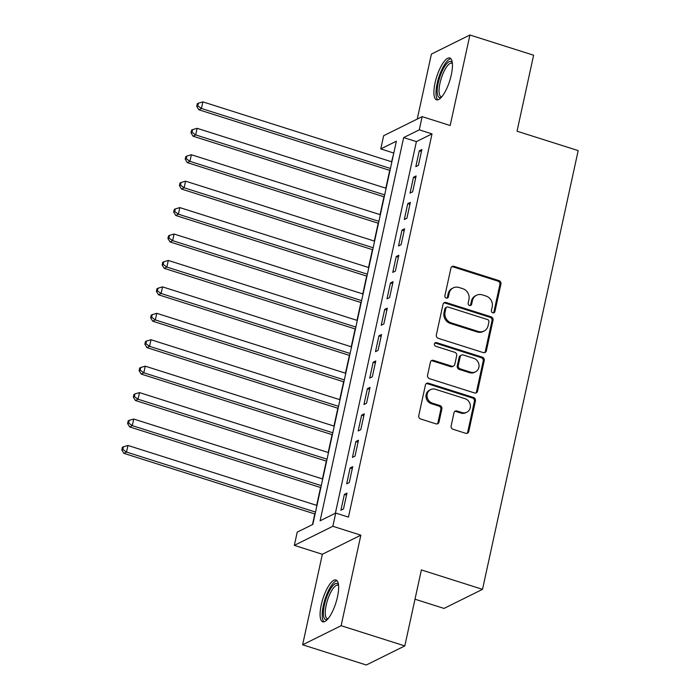 <?xml version="1.0" encoding="UTF-8"?>
<svg xmlns="http://www.w3.org/2000/svg" width="700" height="700" viewBox="0 0 700 700"><rect width="100%" height="100%" fill="white"/><g stroke="black" fill="none" stroke-linecap="round" stroke-linejoin="round"><path stroke-width="1.05" d="M492.765 312.83A1.934 1.759 63.6 0 0 494.918 311.57L500.929 284.007A2.756 2.511 63.6 0 0 498.986 280.621L453.976 266.332A2.756 2.511 63.6 0 0 450.914 268.135L444.902 295.697A1.934 1.759 63.6 0 0 447.51 297.981A1.934 1.759 63.6 0 0 448.403 296.809L449.181 293.239A8.829 8.041 63.6 0 1 453.259 287.866A8.829 8.041 63.6 0 1 458.99 287.481L462.744 288.671A8.829 8.041 63.6 0 1 468.939 299.512L468.16 303.074A1.934 1.759 63.6 0 0 470.767 305.366A1.934 1.759 63.6 0 0 471.66 304.185L472.439 300.624A8.829 8.041 63.6 0 1 476.516 295.251A8.829 8.041 63.6 0 1 482.248 294.858L486.001 296.047A8.829 8.041 63.6 0 1 492.188 306.889L491.418 310.459A1.934 1.759 63.6 0 0 492.765 312.83M493.456 312.909A1.934 1.759 63.6 0 0 493.876 312.086L499.887 284.524A2.756 2.511 63.6 0 0 497.945 281.137L452.935 266.849A2.756 2.511 63.6 0 0 451.701 266.779M446.941 298.148A1.934 1.759 63.6 0 0 447.361 297.325L448.14 293.755L449.181 293.239M470.199 305.524A1.934 1.759 63.6 0 0 470.619 304.701L471.398 301.14L472.439 300.624M337.479 596.864A21.927 6.808 -72.4 0 0 336 579.985A21.927 6.808 -72.4 0 0 321.248 604.914A21.927 6.808 -72.4 0 0 322.726 621.793A21.927 6.808 -72.4 0 0 337.479 596.864M451.29 74.874A21.927 6.808 -72.4 0 0 449.811 57.995A21.927 6.808 -72.4 0 0 435.059 82.924A21.927 6.808 -72.4 0 0 436.537 99.803A21.927 6.808 -72.4 0 0 451.29 74.874M451.141 425.898A2.756 2.511 63.6 0 0 453.075 429.284L465.701 433.291A2.756 2.511 63.6 0 0 468.764 431.489L475.44 400.873A2.756 2.511 63.6 0 0 473.506 397.486L428.496 383.206A2.756 2.511 63.6 0 0 425.434 385L418.757 415.616A2.756 2.511 63.6 0 0 420.691 419.002L435.942 423.841A2.756 2.511 63.6 0 0 439.014 422.047L441.866 408.94A2.756 2.511 63.6 0 0 439.933 405.554L432.373 403.156A7.385 6.72 63.6 0 1 427.088 396.672A7.385 6.72 63.6 0 1 430.605 389.602A7.385 6.72 63.6 0 1 435.391 389.279L465.028 398.676A7.385 6.72 63.6 0 1 470.304 405.16A7.385 6.72 63.6 0 1 466.795 412.239A7.385 6.72 63.6 0 1 462 412.562L457.065 410.996A2.756 2.511 63.6 0 0 453.994 412.79L451.141 425.898M335.72 513.074L332.841 526.286L294.332 545.37L297.211 532.157L312.821 524.423L396.384 141.19L380.774 148.925L383.652 135.713L422.161 116.629L419.274 129.841L403.664 137.576L320.11 520.809L335.72 513.074L348.46 517.116L432.014 133.884L419.274 129.841M422.161 116.629L450.179 125.519L469.919 35L533.61 55.212L517.038 131.197L578.183 150.605L482.519 589.339L421.382 569.931L404.81 645.916L341.127 625.704L360.859 535.185L332.841 526.286M483.289 352.608A2.756 2.511 63.6 0 0 486.36 350.805L493.036 320.197A2.756 2.511 63.6 0 0 491.102 316.811L446.092 302.523A2.756 2.511 63.6 0 0 443.021 304.325L436.345 334.933A2.756 2.511 63.6 0 0 438.279 338.319L483.289 352.608M484.234 360.535L477.566 391.151A2.756 2.511 63.6 0 1 474.495 392.945L429.485 378.665A2.756 2.511 63.6 0 1 427.551 375.279L430.412 362.171A2.756 2.511 63.6 0 1 433.475 360.377L451.727 366.17A2.756 2.511 63.6 0 0 454.799 364.368L456.689 355.679A2.756 2.511 63.6 0 0 454.755 352.293L435.75 346.255A1.934 1.759 63.6 0 1 435.286 342.711A1.934 1.759 63.6 0 1 436.546 342.624L482.3 357.149A2.756 2.511 63.6 0 1 484.234 360.535L483.201 361.051L476.525 391.668L477.566 391.151M404.81 645.916L366.31 665L302.619 644.788L341.127 625.704M469.919 35L431.41 54.084L417.244 119.061M418.416 165.375L421.873 149.52L419.274 150.806L415.817 166.661L418.416 165.375M412.659 191.809L416.115 175.945L413.516 177.24L410.051 193.095L412.659 191.809M406.892 218.234L410.349 202.379L407.75 203.665L404.294 219.529L406.892 218.234M401.135 244.668L404.591 228.804L401.984 230.099L398.527 245.954L401.135 244.668M395.369 271.092L398.825 255.237L396.226 256.524L392.77 272.387L395.369 271.092M389.602 297.526L393.067 281.662L390.46 282.957L387.004 298.812L389.602 297.526M383.845 323.951L387.301 308.096L384.703 309.382L381.238 325.246L383.845 323.951M378.079 350.385L381.535 334.53L378.936 335.816L375.48 351.671L378.079 350.385M372.321 376.81L375.777 360.955L373.17 362.241L369.714 378.105L372.321 376.81M366.555 403.244L370.011 387.389L367.412 388.675L363.956 404.53L366.555 403.244M360.789 429.669L364.254 413.814L361.646 415.109L358.19 430.964L360.789 429.669M355.031 456.102L358.488 440.248L355.889 441.534L352.433 457.389L355.031 456.102M349.265 482.536L352.721 466.673L350.123 467.968L346.666 483.823L349.265 482.536M432.014 133.884L416.404 141.619L335.379 513.24M344.365 494.392L340.9 510.248L343.507 508.961L346.964 493.106L344.365 494.392L346.535 495.084M393.855 152.801L391.589 161.77M389.716 170.354L385.831 188.204M383.959 196.787L380.065 214.629M378.192 223.213L374.299 241.062M372.426 249.646L368.541 267.488M366.669 276.08L362.775 293.921M360.902 302.505L357.017 320.346M355.145 328.939L351.251 346.78M349.379 355.364L345.485 373.205M343.613 381.797L339.727 399.639M337.855 408.223L333.961 426.072M332.089 434.656L328.204 452.498M326.331 461.081L322.438 478.931M320.565 487.515L316.68 505.356M314.808 513.94L312.48 524.589M414.995 599.209L444.019 608.423L482.519 589.339M360.859 535.185L322.359 554.269L302.619 644.788M322.359 554.269L294.332 545.37M393.505 152.968L380.774 148.925M416.404 141.619L403.664 137.576M419.274 150.806L421.444 151.498M413.516 177.24L415.686 177.923M407.75 203.665L409.92 204.356M401.984 230.099L404.154 230.781M396.226 256.524L398.396 257.215M390.46 282.957L392.63 283.649M384.703 309.382L386.873 310.074M378.936 335.816L381.106 336.507M373.17 362.241L375.349 362.933M367.412 388.675L369.582 389.366M361.646 415.109L363.816 415.791M355.889 441.534L358.059 442.225M350.123 467.968L352.293 468.65M476.516 295.251L475.475 295.767A8.829 8.041 63.6 0 0 471.398 301.14M453.259 287.866L452.218 288.382A8.829 8.041 63.6 0 0 448.14 293.755M484.531 352.678A2.756 2.511 63.6 0 0 485.319 351.321L491.995 320.714A2.756 2.511 63.6 0 0 490.061 317.328L445.051 303.039A2.756 2.511 63.6 0 0 443.809 302.969M488.915 321.939A1.934 1.759 63.6 0 0 487.559 319.567L448.044 307.029A1.934 1.759 63.6 0 0 445.9 308.289L445.078 312.051A8.829 8.041 63.6 0 0 451.273 322.892L478.275 331.459A8.829 8.041 63.6 0 0 484.006 331.074A8.829 8.041 63.6 0 0 488.093 325.701L488.915 321.939M446.793 307.116L445.751 307.624A1.934 1.759 63.6 0 0 444.859 308.805L445.9 308.289M484.006 331.074L482.974 331.59A8.829 8.041 63.6 0 1 477.234 331.975L450.231 323.409A8.829 8.041 63.6 0 1 444.036 312.567L444.859 308.805M475.738 393.015A2.756 2.511 63.6 0 0 476.525 391.668M453.521 366.047L452.48 366.564A2.756 2.511 63.6 0 1 450.686 366.686L432.434 360.894A2.756 2.511 63.6 0 0 431.2 360.824M483.201 361.051A2.756 2.511 63.6 0 0 481.259 357.665L435.505 343.14A1.934 1.759 63.6 0 0 434.814 343.061M470.671 372.181A7.385 6.72 63.6 0 0 475.466 371.858A7.385 6.72 63.6 0 0 478.975 364.779A7.385 6.72 63.6 0 0 473.699 358.304L463.26 354.988A2.756 2.511 63.6 0 0 460.189 356.79L458.299 365.479A2.756 2.511 63.6 0 0 460.233 368.865L470.671 372.181L469.63 372.697A7.385 6.72 63.6 0 0 474.425 372.374L475.466 371.858M461.466 355.11L460.425 355.626A2.756 2.511 63.6 0 0 459.148 357.306L460.189 356.79M469.63 372.697L459.191 369.381A2.756 2.511 63.6 0 1 457.258 365.995L459.148 357.306M466.795 412.239L465.754 412.746A7.385 6.72 63.6 0 1 460.959 413.079L456.024 411.504A2.756 2.511 63.6 0 0 454.781 411.442M430.605 389.602L429.564 390.119A7.385 6.72 63.6 0 0 426.046 397.189A7.385 6.72 63.6 0 0 431.331 403.672L432.373 403.156M437.185 423.911A2.756 2.511 63.6 0 0 437.973 422.564L440.825 409.456A2.756 2.511 63.6 0 0 438.891 406.07L431.331 403.672M466.935 433.361A2.756 2.511 63.6 0 0 467.731 432.005L474.399 401.389A2.756 2.511 63.6 0 0 472.465 398.002L427.455 383.723A2.756 2.511 63.6 0 0 426.221 383.652M391.877 161.857L202.877 101.876L201.434 108.483L198.835 109.777L390.005 170.45M197.776 105.84L198.354 103.197L197.312 103.714L196.735 106.356L197.776 105.84L201.434 108.483L390.434 168.472M198.354 103.197L202.877 101.876M198.835 109.777L196.735 106.356M441.271 97.414A18.979 5.889 107.6 0 1 438.191 83.029A18.979 5.889 107.6 0 1 445.279 65.538A18.979 5.889 107.6 0 1 452.296 62.685M452.384 63.516A17.57 5.451 -72.4 0 0 451.798 63.201A17.57 5.451 -72.4 0 0 439.985 83.178A17.57 5.451 -72.4 0 0 441.166 96.696A17.57 5.451 -72.4 0 0 441.822 96.775M450.852 58.695A21.787 6.764 -72.4 0 0 437.15 83.545A21.787 6.764 -72.4 0 0 437.797 99.837M327.46 619.395A18.979 5.889 107.6 0 1 323.619 609.455A18.979 5.889 107.6 0 1 331.257 587.825A18.979 5.889 107.6 0 1 338.485 584.666M338.572 585.506A17.57 5.451 -72.4 0 0 337.986 585.191A17.57 5.451 -72.4 0 0 332.544 589.242A17.57 5.451 -72.4 0 0 325.797 607.058A17.57 5.451 -72.4 0 0 327.355 618.686A17.57 5.451 -72.4 0 0 328.011 618.765M337.041 580.685A21.787 6.764 -72.4 0 0 331.231 585.795A21.787 6.764 -72.4 0 0 323.129 606.497A21.787 6.764 -72.4 0 0 323.986 621.827M386.111 188.291L197.111 128.31L195.676 134.916L193.069 136.202L384.239 196.875M192.01 132.265L192.588 129.623L191.546 130.139L190.969 132.781L192.01 132.265L195.676 134.916L384.668 194.898M192.588 129.623L197.111 128.31M193.069 136.202L190.969 132.781M380.354 214.725L191.354 154.735L189.91 161.341L187.311 162.636L378.481 223.309M186.252 158.699L186.83 156.056L185.789 156.572L185.211 159.215L186.252 158.699L189.91 161.341L378.91 221.331M186.83 156.056L191.354 154.735M187.311 162.636L185.211 159.215M374.588 241.15L185.588 181.169L184.144 187.775L181.545 189.061L372.715 249.734M180.486 185.124L181.064 182.481L180.023 182.998L179.445 185.64L180.486 185.124L184.144 187.775L373.144 247.756M181.064 182.481L185.588 181.169M181.545 189.061L179.445 185.64M368.821 267.584L179.821 207.594L178.386 214.2L175.779 215.495L366.949 276.168M174.729 211.558L175.298 208.915L174.256 209.431L173.688 212.074L174.729 211.558L178.386 214.2L367.386 274.19M175.298 208.915L179.821 207.594M175.779 215.495L173.688 212.074M363.064 294.009L174.064 234.027L172.62 240.634L170.021 241.92L361.191 302.592M168.963 237.983L169.54 235.34L168.499 235.856L167.921 238.499L168.963 237.983L172.62 240.634L361.62 300.615M169.54 235.34L174.064 234.027M170.021 241.92L167.921 238.499M357.297 320.442L168.298 260.453L166.862 267.059L164.255 268.354L355.425 329.026M163.196 264.416L163.774 261.774L162.732 262.29L162.155 264.933L163.196 264.416L166.862 267.059L355.863 327.049M163.774 261.774L168.298 260.453M164.255 268.354L162.155 264.933M351.54 346.868L162.54 286.886L161.096 293.493L158.498 294.779L349.668 355.451M157.439 290.85L158.016 288.207L156.975 288.715L156.398 291.358L157.439 290.85L161.096 293.493L350.096 353.474M158.016 288.207L162.54 286.886M158.498 294.779L156.398 291.358M345.774 373.301L156.774 313.311L155.33 319.926L152.731 321.213L343.901 381.885M151.673 317.275L152.25 314.632L151.209 315.149L150.631 317.791L151.673 317.275L155.33 319.926L344.33 379.908M152.25 314.632L156.774 313.311M152.731 321.213L150.631 317.791M340.007 399.726L151.016 339.745L149.572 346.351L146.974 347.637L338.135 408.319M145.915 343.709L146.484 341.066L145.451 341.582L144.874 344.225L145.915 343.709L149.572 346.351L338.572 406.332M146.484 341.066L151.016 339.745M146.974 347.637L144.874 344.225M334.25 426.16L145.25 366.17L143.806 372.785L141.207 374.071L332.377 434.744M140.149 370.134L140.726 367.491L139.685 368.007L139.107 370.65L140.149 370.134L143.806 372.785L332.806 432.766M140.726 367.491L145.25 366.17M141.207 374.071L139.107 370.65M328.484 452.585L139.484 392.604L138.049 399.21L135.441 400.505L326.611 461.177M134.383 396.567L134.96 393.925L133.919 394.441L133.341 397.084L134.383 396.567L138.049 399.21L327.049 459.2M134.96 393.925L139.484 392.604M135.441 400.505L133.341 397.084M322.726 479.019L133.726 419.037L132.282 425.644L129.684 426.93L320.854 487.602M128.625 422.993L129.202 420.35L128.161 420.866L127.584 423.509L128.625 422.993L132.282 425.644L321.283 485.625M129.202 420.35L133.726 419.037M129.684 426.93L127.584 423.509M316.96 505.452L127.96 445.463L126.525 452.069L123.918 453.364L315.088 514.036M122.859 449.426L123.436 446.784L122.395 447.3L121.817 449.942L122.859 449.426L126.525 452.069L315.516 512.059M123.436 446.784L127.96 445.463M123.918 453.364L121.817 449.942M493.876 312.086L494.918 311.57M447.361 297.325L448.403 296.809M470.619 304.701L471.66 304.185M452.935 266.849L453.976 266.332M497.945 281.137L498.986 280.621M499.887 284.524L500.929 284.007M445.051 303.039L446.092 302.523M490.061 317.328L491.102 316.811M491.995 320.714L493.036 320.197M485.319 351.321L486.36 350.805M444.036 312.567L445.078 312.051M450.231 323.409L451.273 322.892M477.234 331.975L478.275 331.459M432.434 360.894L433.475 360.377M450.686 366.686L451.727 366.17M435.505 343.14L436.546 342.624M481.259 357.665L482.3 357.149M457.258 365.995L458.299 365.479M459.191 369.381L460.233 368.865M456.024 411.504L457.065 410.996M460.959 413.079L462 412.562M438.891 406.07L439.933 405.554M440.825 409.456L441.866 408.94M437.973 422.564L439.014 422.047M427.455 383.723L428.496 383.206M472.465 398.002L473.506 397.486M474.399 401.389L475.44 400.873M467.731 432.005L468.764 431.489"/></g></svg>
